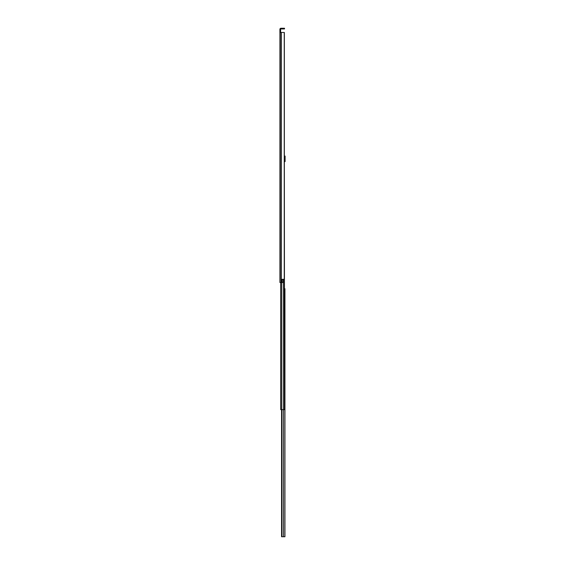 <?xml version="1.0" encoding="UTF-8"?>
<svg xmlns="http://www.w3.org/2000/svg" width="565" height="565" viewBox="0 0 565 565"><rect width="100%" height="100%" fill="white"/><g stroke="black" fill="none" stroke-linecap="round" stroke-linejoin="round"><path stroke-width="0.85" d="M284.252 279.287L284.252 32.466L284.336 279.287L282.119 279.287L282.119 282.5L279.908 282.5L279.908 31.937L280.593 31.937L280.593 29.331A0.396 0.396 0 0 1 280.989 28.935L283.99 28.935L283.99 28.25L284.513 28.25L284.513 28.935L283.99 28.935M284.336 32.466L284.336 156.06L285.092 156.06L284.336 156.06M279.908 37.467L279.908 35.729L279.908 37.467M279.908 46.782L279.908 48.124M279.908 43.237L279.908 44.974M279.908 96.149L279.908 97.491M279.908 92.604L279.908 94.341M279.908 158.052L279.908 159.394M279.908 154.506L279.908 156.244M279.908 216.381L279.908 218.118M279.908 258.212L279.908 259.949M279.908 261.757L279.908 263.099M279.908 273.255L279.908 274.993M279.908 278.481L279.908 279.823M282.119 279.336L283.185 279.336L283.185 282.5L282.119 282.5M280.593 31.937L280.593 32.466M279.908 33.271L279.908 29.331A1.081 1.081 0 0 1 280.989 28.25L283.99 28.25M279.908 52.474L279.908 49.995M279.908 267.443L279.908 269.922M284.252 32.466L279.908 32.466M284.513 28.935L284.513 28.25M284.937 306.802L284.937 313.003M284.937 391.213L284.937 430.488M284.937 431.356L284.937 472.227M284.937 478.195L284.937 494.05M284.937 494.919L284.937 510.774M284.937 511.65L284.937 517.469M284.541 288.715L284.937 288.715L284.937 536.75L281.575 536.75L281.702 409.625M284.937 288.715L284.937 305.933M284.937 313.872L284.937 327.636M284.937 328.505L284.937 333.406M284.937 334.339L284.937 390.344M284.937 473.159L284.937 477.326M284.937 518.338L284.937 522.47M284.937 523.345L284.937 527.505M284.937 528.374L284.937 531.312M284.937 535.5L284.937 536.75M284.336 160.276L284.541 409.625L280.699 409.625L280.699 282.5M284.541 409.625L284.541 406.256M285.092 161.59L284.541 161.59L285.092 161.59L285.092 156.06M281.285 32.466L281.285 282.5M281.102 32.466L281.102 282.5M280.989 32.466L280.989 282.5M281.984 409.625L281.984 536.75M283.566 409.625L283.566 536.75M281.801 536.75L281.801 409.625M283.517 279.287L283.517 409.625M281.723 282.5L281.723 409.625M284.336 158.278L285.092 158.278M285.092 158.087L284.336 158.087M285.092 161.329L284.541 161.329M284.336 156.138L285.092 156.138M281.575 409.625L281.575 536.75L281.575 409.625"/></g></svg>
